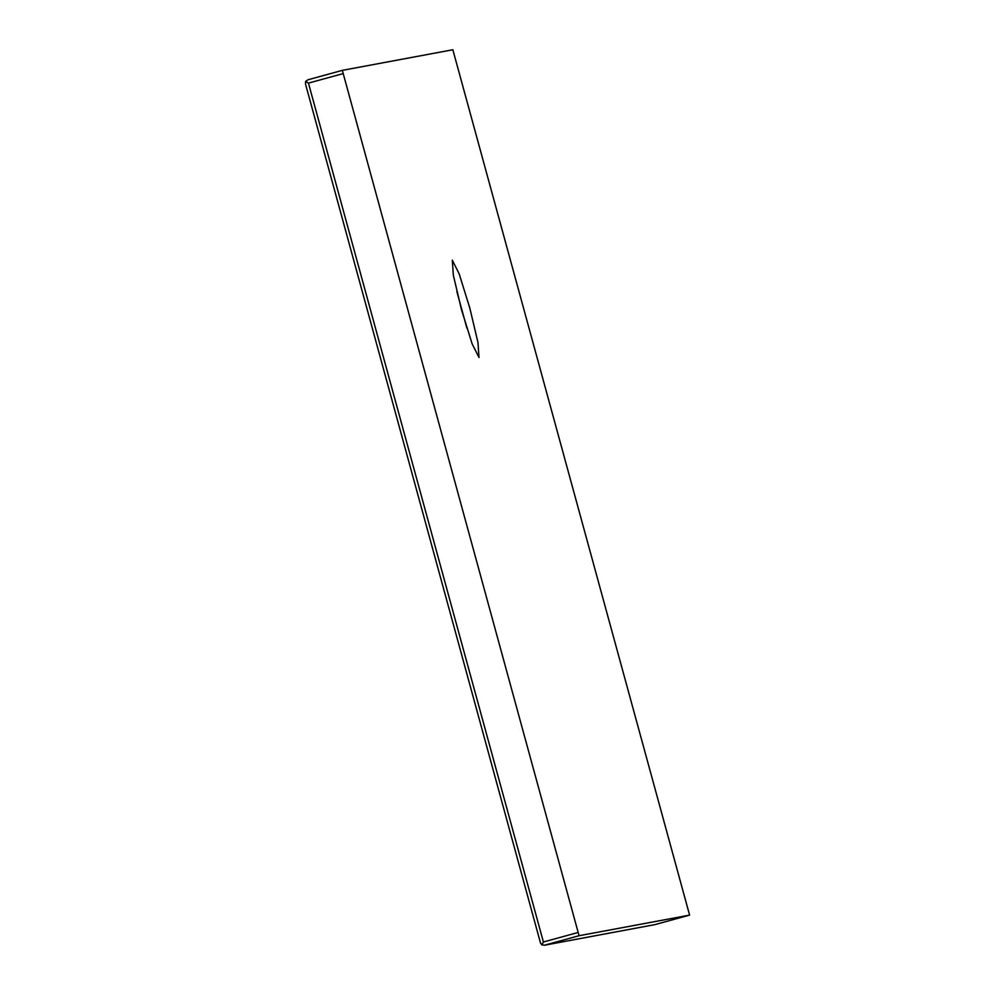 <?xml version="1.0" encoding="UTF-8"?>
<svg xmlns="http://www.w3.org/2000/svg" width="995" height="995" viewBox="0 0 995 995"><rect width="100%" height="100%" fill="white"/><g stroke="black" fill="none" stroke-linecap="round" stroke-linejoin="round"><path stroke-width="1.49" d="M540.459 942.825L541.827 944.902L543.407 941.991L308.45 83.12L305.614 81.428L305.49 83.953L540.521 943.098L305.49 83.953M305.614 81.428L307.841 79.824L342.33 70.359L452.849 49.75L689.597 915.114L579.065 935.723L342.33 70.359L307.816 79.824M654.859 924.629L544.277 945.25L654.859 924.629M579.065 935.723L544.576 945.188L541.827 944.902M655.083 924.579L689.597 915.114L655.108 924.566M456.854 291.535L466.916 328.226M469.814 308.077L477.986 342.578L478.993 357.516L472.127 343.822L461.481 309.632L453.322 275.117L452.302 260.18L459.18 273.874L469.814 308.077M342.939 73.655L308.45 83.12M577.896 932.539L543.407 941.991"/></g></svg>
